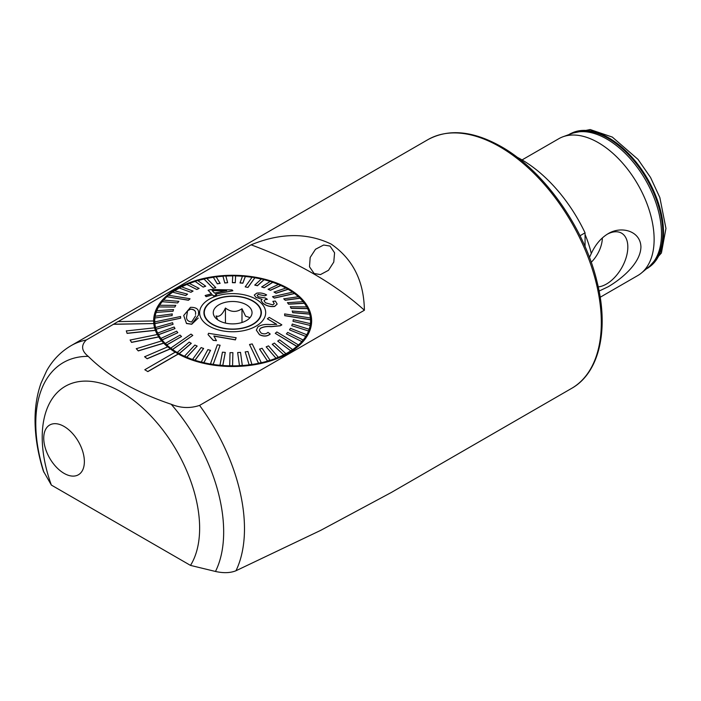 <?xml version="1.0" encoding="UTF-8"?>
<svg xmlns="http://www.w3.org/2000/svg" width="701" height="701" viewBox="0 0 701 701"><rect width="100%" height="100%" fill="white"/><g stroke="black" fill="none" stroke-linecap="round" stroke-linejoin="round"><path stroke-width="1.05" d="M330.013 246.069L323.643 245.017L315.52 249.249L310.184 257.442L309.483 266.792L314.162 273.521L320.462 274.59L328.497 270.306L333.772 262.078L334.579 252.807L330.013 246.069M147.841 371.495L178.334 353.891A78.994 45.609 180 0 1 176.792 353.024A78.994 45.609 180 0 1 175.285 352.13L144.8 369.734L147.841 371.609L178.334 354.014A78.994 45.609 180 0 0 263.874 362.785A78.994 45.609 180 0 0 311.647 320.892A78.994 45.609 180 0 0 288.505 288.646A78.994 45.609 180 0 0 202.414 278.753A78.994 45.609 180 0 0 153.65 320.892A78.994 45.609 180 0 0 153.65 320.962L117.899 321.61L113.448 324.3L153.791 323.564A78.994 45.609 180 0 0 154.571 327.814M175.189 352.191A78.994 45.609 180 0 1 170.334 348.923L170.334 348.809A78.994 45.609 180 0 1 167.776 346.802L144.625 356.765L147.175 358.763L170.334 348.923M167.688 346.846A78.994 45.609 180 0 1 163.745 343.201L163.745 343.087A78.994 45.609 180 0 1 161.738 340.879L136.283 348.721L138.29 350.921L163.745 343.201M161.659 340.905A78.994 45.609 180 0 1 158.724 336.971L158.724 336.857A78.994 45.609 180 0 1 157.313 334.5L130.141 340.046L131.551 342.395L158.724 336.971M157.261 334.517A78.994 45.609 180 0 1 155.377 330.373L155.377 330.259A78.994 45.609 180 0 1 154.597 327.814L126.32 330.942L127.1 333.387L155.377 330.373M113.448 324.186L153.791 323.564M153.791 323.45A78.994 45.609 180 0 1 153.65 320.962M598.225 286.893A30.239 17.455 120 0 0 606.444 284.045A30.239 17.455 120 0 0 626.782 255.243A30.239 17.455 120 0 0 619.009 232.127A30.239 17.455 120 0 0 607.232 234.23M591.223 262.297A23.703 13.678 120 0 0 602.352 237.919M589.453 257.433L591.285 253.525C595.429 244.561 601.011 237.972 608.047 233.74C620.911 225.704 640.486 230.664 640.924 246.936C640.626 263.488 620.928 279.375 608.047 286.823L599.083 291.073M585.063 234.485A78.994 45.609 60 0 1 591.285 253.525M522.061 159.916L558.776 138.728A78.994 45.609 60 0 1 562.894 136.8A78.994 45.609 60 0 1 598.268 142.636A78.994 45.609 60 0 1 648.749 208.67A78.994 45.609 60 0 1 641.494 272.952A78.994 45.609 60 0 1 637.77 275.554L600.17 297.259M516.952 157.12A112.388 64.886 60 0 1 521.588 159.644A112.388 64.886 60 0 1 585.063 232.837L585.063 246.621M190.497 565.4A111.31 64.264 -120 0 0 120.931 391.841A111.31 64.264 -120 0 0 51.357 485.074L190.497 565.4L215.479 571.464C223.505 573.26 230.34 573.024 235.974 570.745A143.626 82.928 -120 0 0 199.566 405.406L364.397 310.236C363.915 281.022 352.84 258.976 331.161 244.079C307.056 232.548 280.365 232.802 251.098 244.824L118.11 321.61M199.566 405.406C190.085 408.552 180.63 408.166 171.193 404.258C154.08 398.519 138.404 391.614 124.156 383.526C110.285 375.403 98.324 366.351 88.256 356.371C81.474 350.912 80.817 345.453 86.276 339.994A143.626 82.928 -120 0 0 71.108 345.646L427.943 139.63A143.626 82.928 60 0 1 499.752 146.746A143.626 82.928 60 0 1 593.589 273.311A143.626 82.928 60 0 1 571.569 388.407C599.451 372.879 609.335 329.444 596.84 280.978C583.88 227.08 543.59 170.404 501.189 146.597C473.07 130.78 448.649 128.458 427.943 139.63M71.108 345.646C60.803 351.7 52.645 360.095 46.634 370.829L41.044 383.105C36.934 394.689 34.936 407.334 35.05 421.038C35.199 437.161 37.977 453.854 43.374 471.09L51.357 485.074M64.054 426.436A28.723 16.587 -120 0 0 49.692 425.016A28.723 16.587 -120 0 0 45.293 448.035A28.723 16.587 -120 0 0 64.054 473.35A28.723 16.587 -120 0 0 78.416 474.77A28.723 16.587 -120 0 0 82.823 451.751A28.723 16.587 -120 0 0 64.054 426.436A28.723 16.587 -120 0 0 49.692 425.016A28.723 16.587 -120 0 0 45.293 448.035A28.723 16.587 -120 0 0 64.054 473.35A28.723 16.587 -120 0 0 78.416 474.77A28.723 16.587 -120 0 0 82.823 451.751A28.723 16.587 -120 0 0 64.054 426.436M571.569 388.407L391.254 492.514L320.62 530.403L235.974 570.745M113.448 324.3L86.276 339.994M364.397 310.236A373.44 215.601 0 0 0 251.098 244.824M144.8 369.734L147.841 371.609M580.016 235.755L585.063 232.837M144.625 356.643L147.175 358.763M147.175 358.649L170.334 348.809M136.283 348.599L138.29 350.921M138.29 350.807L163.745 343.087M130.141 339.932L131.551 342.395M131.551 342.281L158.724 336.857M126.32 330.819L127.1 333.387M127.1 333.264L155.377 330.259M207.102 319.796A28.364 16.377 180 0 1 204.28 312.681A28.364 16.377 180 0 1 226.327 296.716A28.364 16.377 180 0 1 258.196 305.566A28.364 16.377 180 0 1 261.017 312.681A28.364 16.377 180 0 1 238.971 328.646A28.364 16.377 180 0 1 207.102 319.796M249.188 317.36L245.587 316.186L241.985 308.738C236.482 312.515 230.971 312.278 225.442 308.028C222.34 314.67 219.229 317.308 216.11 315.941L217.608 319.744M250.117 307.818A19.391 11.198 180 0 1 250.345 317.255A19.391 11.198 180 0 1 232.925 323.88A19.391 11.198 180 0 1 215.181 317.544A19.391 11.198 180 0 1 214.944 317.255A19.391 11.198 180 0 1 224.478 302.534A19.391 11.198 180 0 1 250.117 307.818M225.442 323.073L225.442 308.028M241.985 322.495L241.985 308.738M195.518 314.363L195.518 314.25C196.14 311.13 194.501 309.404 190.602 309.062L190.602 309.185C194.501 309.518 196.14 311.244 195.518 314.363L195.526 314.469M198.462 313.636L198.523 315.047L191.741 324.125L186.492 323.406L183.706 315.494L190.488 307.327C196.446 307.248 199.11 309.351 198.462 313.636M190.602 309.062L187.605 310.745L186.703 316.195C186.037 319.419 187.666 321.365 191.601 322.031L195.597 315.792M180.692 318.175L180.569 316.519L154.755 321.89A77.916 44.987 0 0 0 154.798 322.714A77.916 44.987 0 0 0 154.877 323.547L180.692 318.175L154.877 323.669A77.916 44.987 180 0 0 155.613 327.639L155.613 327.516A77.916 44.987 0 0 0 156.095 329.155L173.068 324.326L156.095 329.268A77.916 44.987 180 0 0 157.681 333.159L157.681 333.036A77.916 44.987 0 0 0 158.514 334.622L174.996 328.585L158.514 334.745A77.916 44.987 180 0 0 160.932 338.487L160.932 338.364A77.916 44.987 0 0 0 162.106 339.88L177.835 332.677L162.106 340.003A77.916 44.987 180 0 0 165.322 343.534L165.322 343.42A77.916 44.987 0 0 0 166.812 344.831L181.533 336.524L166.812 344.953A77.916 44.987 180 0 0 170.764 348.231L170.764 348.108A77.916 44.987 0 0 0 171.649 348.765A77.916 44.987 0 0 0 172.551 349.405L192.784 335.402L191.89 334.745L190.996 334.105L170.764 348.108M284.729 315.573L310.543 319.656A77.916 44.987 0 0 0 310.49 318.824A77.916 44.987 0 0 0 310.42 318L284.606 313.917L284.729 315.695L284.606 313.917M154.755 321.89L154.755 322.013A77.916 44.987 180 0 1 154.728 320.892A77.916 44.987 180 0 1 154.886 318.017L172.052 315.564L154.886 318.017M172.052 315.564L172.288 313.917L155.123 316.247A77.916 44.987 0 0 0 154.886 317.895M155.149 316.239A77.916 44.987 180 0 1 156.121 312.409L172.981 311.2L156.121 312.409M172.981 311.2L173.568 309.57L156.717 310.666A77.916 44.987 0 0 0 156.121 312.295M156.77 310.666A77.916 44.987 180 0 1 158.566 306.942L174.838 307.047L158.566 306.942M174.838 306.933L175.785 305.364L159.513 305.259A77.916 44.987 0 0 0 158.566 306.819M159.591 305.259A77.916 44.987 180 0 1 162.185 301.693L177.616 302.955L162.185 301.693M177.616 302.832L178.895 301.342L163.456 300.089A77.916 44.987 0 0 0 162.185 301.57M163.561 300.089A77.916 44.987 180 0 1 166.908 296.742L188.446 300.142L190.032 298.871L188.446 300.256L166.908 296.742M190.032 298.757L168.494 295.244A77.916 44.987 0 0 0 167.688 295.927A77.916 44.987 0 0 0 166.908 296.628M168.617 295.261A77.916 44.987 180 0 1 172.665 292.177L185.721 295.515L172.665 292.177M185.721 295.393L187.596 294.14L174.54 290.801A77.916 44.987 0 0 0 172.665 292.054M174.672 290.836A77.916 44.987 180 0 1 179.377 288.067L190.917 292.291L179.377 288.067M190.917 292.177L193.047 291.064L181.506 286.832A77.916 44.987 0 0 0 179.377 287.945M181.647 286.884A77.916 44.987 180 0 1 186.922 284.466L196.771 289.478L186.922 284.466M196.771 289.355L199.128 288.409L189.279 283.397A77.916 44.987 0 0 0 186.922 284.343M189.41 283.467A77.916 44.987 180 0 1 195.185 281.443L203.185 287.103L195.185 281.443M203.185 286.981L205.735 286.21L197.735 280.558A77.916 44.987 0 0 0 195.185 281.329M197.848 280.637A77.916 44.987 180 0 1 204.044 279.051L213.086 288.181L215.777 287.717L213.086 288.295L204.044 279.051M215.777 287.594L206.734 278.35A77.916 44.987 0 0 0 205.384 278.63A77.916 44.987 0 0 0 204.044 278.928M206.839 278.446A77.916 44.987 180 0 1 213.358 277.307L217.31 283.835L213.358 277.307M217.31 283.712L220.105 283.335L216.153 276.807A77.916 44.987 0 0 0 213.358 277.184M216.223 276.921A77.916 44.987 180 0 1 222.971 276.255L224.793 282.994L222.971 276.255M224.793 282.871L227.65 282.696L225.827 275.957A77.916 44.987 0 0 0 222.971 276.133M225.862 276.08A77.916 44.987 180 0 1 232.732 275.905M232.399 282.582L235.273 282.608L235.606 275.817A77.916 44.987 0 0 0 232.732 275.782L232.399 282.696L235.273 282.731L235.606 275.94A77.916 44.987 180 0 1 242.458 276.264M240.005 282.836L242.853 283.073L245.341 276.387A77.916 44.987 0 0 0 242.502 276.15L240.005 282.959L242.853 283.195L245.341 276.509A77.916 44.987 180 0 1 252.036 277.324M247.961 287.305L254.875 277.657A77.916 44.987 0 0 0 253.499 277.43A77.916 44.987 0 0 0 252.115 277.21L245.192 286.858L247.961 287.428L245.192 286.858M254.875 277.657L254.875 277.78A77.916 44.987 180 0 1 261.307 279.059M254.761 284.983L257.416 285.622L264.067 279.603A77.916 44.987 0 0 0 261.412 278.963L254.761 285.105L257.416 285.745L264.067 279.725A77.916 44.987 180 0 1 270.139 281.451M261.675 286.84L264.163 287.673L272.75 282.205A77.916 44.987 0 0 0 270.262 281.373L261.675 286.963L264.163 287.787L272.75 282.319A77.916 44.987 180 0 1 278.385 284.475M268.124 289.189L270.42 290.188L280.812 285.412A77.916 44.987 0 0 0 278.516 284.404L268.124 289.303L270.42 290.31L280.812 285.526A77.916 44.987 180 0 1 285.912 288.058M274.021 291.975L276.071 293.141L288.111 289.171A77.916 44.987 0 0 0 286.052 288.015L274.021 292.098L276.071 293.255L288.111 289.294A77.916 44.987 180 0 1 292.615 292.168M274.301 297.995L294.525 293.439A77.916 44.987 0 0 0 293.649 292.781A77.916 44.987 0 0 0 292.746 292.133L272.514 296.698L274.301 298.109L272.514 296.698M294.525 293.439L294.525 293.553A77.916 44.987 180 0 1 298.372 296.725M283.765 298.722L285.254 300.142L299.975 298.127A77.916 44.987 0 0 0 298.486 296.707L283.765 298.845L285.254 300.265L299.975 298.249A77.916 44.987 180 0 1 303.095 301.667M287.463 302.569L288.637 304.085L304.357 303.183A77.916 44.987 0 0 0 303.191 301.667L287.463 302.692L288.637 304.208L304.357 303.296A77.916 44.987 180 0 1 306.714 306.915M290.302 306.652L291.134 308.247L307.616 308.51A77.916 44.987 0 0 0 306.784 306.915L290.302 306.775L291.134 308.361L307.616 308.624A77.916 44.987 180 0 1 309.159 312.392M292.229 310.911L292.711 312.55L309.684 314.03A77.916 44.987 0 0 0 309.202 312.392L292.229 311.034L292.711 312.672L309.684 314.144A77.916 44.987 180 0 1 310.403 318M261.35 311.963A28.723 16.587 180 0 1 261.377 312.681A28.723 16.587 180 0 1 233.267 329.26A28.723 16.587 180 0 1 203.947 313.4A28.723 16.587 180 0 1 203.921 312.681A28.723 16.587 180 0 1 232.031 296.102A28.723 16.587 180 0 1 261.35 311.963M210.414 363.889A77.916 44.987 0 0 0 211.798 364.117A77.916 44.987 0 0 0 213.183 364.336L220.096 345.234L217.328 344.787L210.414 364.012A77.916 44.987 180 0 1 203.886 362.697L210.537 350.377L207.882 349.615L201.231 362.058A77.916 44.987 180 0 1 195.036 360.288L203.623 348.52L201.134 347.573L192.547 359.464A77.916 44.987 180 0 1 186.773 357.256L197.174 346.057L194.878 345.058L184.486 356.257A77.916 44.987 180 0 1 179.246 353.654L191.277 343.385L189.226 342.106L177.187 352.489A77.916 44.987 180 0 1 172.551 349.527L192.784 335.402M249.521 344.498L258.555 363.197A77.916 44.987 0 0 0 259.905 362.916A77.916 44.987 0 0 0 261.254 362.619L252.211 343.919L249.521 344.498L258.555 363.32A77.916 44.987 180 0 1 251.939 364.476L247.988 351.534L245.192 351.911L249.144 364.862A77.916 44.987 180 0 1 242.327 365.528L240.504 352.375L237.648 352.55L239.47 365.703A77.916 44.987 180 0 1 232.557 365.878L232.898 352.664L230.024 352.638L229.691 365.843A77.916 44.987 180 0 1 222.795 365.519L225.284 352.41L222.445 352.174L219.956 365.274A77.916 44.987 180 0 1 213.183 364.45L220.096 345.234M275.265 333.343L296.803 346.303A77.916 44.987 0 0 0 297.61 345.619A77.916 44.987 0 0 0 298.389 344.918L276.851 331.959L275.265 333.343L296.803 346.425A77.916 44.987 180 0 1 292.632 349.606L279.576 339.854L277.701 341.107L290.757 350.868A77.916 44.987 180 0 1 285.92 353.725L274.38 343.069L272.251 344.305L283.791 354.829A77.916 44.987 180 0 1 278.376 357.317L268.527 345.891L266.17 346.837L276.019 358.264A77.916 44.987 180 0 1 270.104 360.34L262.104 348.266L259.563 349.151L267.563 361.111A77.916 44.987 180 0 1 261.254 362.741L261.254 362.619M263.103 303.305C266.485 305.864 270.332 306.872 274.643 306.337L277.175 304.059L274.643 306.451C270.358 306.994 266.511 305.986 263.103 303.419L261.087 300.571L263.103 303.419M256.058 297.496L254.261 295.068L256.058 297.496M264.838 295.708L266.643 294.946L264.838 295.822L258.432 294.446L264.838 295.822M267.326 299.38L265.539 299.555L267.326 299.38M274.24 303.664L272.864 301.342L274.24 303.603L272.838 304.874L265.477 302.806L264.005 300.72L265.539 299.441M208.092 290.249L211.097 289.531L232.057 289.916L232.855 290.757L215.522 294.07L216.6 295.174L213.586 295.918L212.517 294.814L206.112 296.541L205.13 295.515L211.536 293.798L208.092 290.249L211.536 293.921M215.522 294.183L232.855 290.757M205.13 295.515L206.112 296.663L212.517 294.928L213.586 296.041L216.6 295.174M199.645 313.505A33.035 19.076 180 0 1 231.216 293.631A33.035 19.076 180 0 1 265.653 311.857A33.035 19.076 180 0 1 234.073 331.739A33.035 19.076 180 0 1 199.645 313.505M294.525 293.553L274.301 298.109M254.875 277.78L247.961 287.428M227.65 282.696L224.793 282.994M220.105 283.335L217.31 283.835M205.735 286.21L203.185 287.103M199.128 288.409L196.771 289.478M193.047 291.064L190.917 292.291M187.596 294.14L185.721 295.515M178.895 301.342L177.616 302.955M175.785 305.364L174.838 307.047M173.568 309.57L172.981 311.314M172.288 313.917L172.052 315.687M183.706 315.494L186.492 323.529L191.741 324.248L198.252 318.052M301.842 341.457A77.916 44.987 0 0 0 303.112 339.976L287.673 332.414L286.402 333.904L301.842 341.58A77.916 44.987 180 0 1 298.389 345.041L298.389 344.918M301.842 341.58L286.402 333.904M305.785 336.287A77.916 44.987 0 0 0 306.723 334.719L290.451 328.313L289.513 329.882L305.785 336.41A77.916 44.987 180 0 1 303.112 340.09L303.112 339.976M305.785 336.41L289.513 329.882M308.58 330.872A77.916 44.987 0 0 0 309.167 329.251L292.317 324.046L291.73 325.667L308.58 330.995A77.916 44.987 180 0 1 306.723 334.841L306.723 334.719M308.58 330.995L291.73 325.667M310.175 325.299A77.916 44.987 0 0 0 310.412 323.652L293.246 319.682L293.009 321.33L310.175 325.422A77.916 44.987 180 0 1 309.167 329.374L309.167 329.251M310.175 325.422L293.009 321.33M310.543 319.656L310.543 319.779A77.916 44.987 180 0 1 310.569 320.892A77.916 44.987 180 0 1 310.412 323.766L310.412 323.652M310.543 319.779L284.729 315.695M260.246 328.375L260.246 328.489C263.243 326.859 266.879 326.263 271.147 326.692L280.198 325.807L281.802 324.913L280.198 325.693L271.147 326.578C266.871 326.14 263.243 326.745 260.246 328.375L259.274 330.381L261.105 333.063C263.9 334.316 266.187 334.079 267.975 332.353L270.174 333.983C267.256 336.401 263.69 336.603 259.466 334.579L256.329 330.153L257.889 326.894C261.087 324.843 265.136 324.064 270.016 324.563L276.711 324.326L267.388 318.789L269.237 317.387L281.802 324.8M256.329 330.153L259.466 334.692C263.637 336.717 267.204 336.524 270.174 334.097L270.174 333.983M267.388 318.789L276.711 324.44M213.875 336.138L235.396 339.889L236.149 337.742L235.396 339.775L213.875 336.016L216.46 340.686L213.192 340.23L208.048 334.614L208.521 333.308L236.149 337.742M208.048 334.614L213.192 340.353L216.46 340.686M277.701 341.107L290.757 350.868M290.757 350.745A77.916 44.987 0 0 0 292.632 349.484M259.563 349.037L267.563 361.111M267.563 360.989A77.916 44.987 0 0 0 270.104 360.218M266.17 346.837L276.019 358.264M276.019 358.141A77.916 44.987 0 0 0 278.376 357.195M272.251 344.182L283.791 354.829M283.791 354.715A77.916 44.987 0 0 0 285.92 353.602M245.192 351.911L249.144 364.862M249.144 364.739A77.916 44.987 0 0 0 251.939 364.354M219.956 365.16A77.916 44.987 0 0 0 222.795 365.396L225.284 352.41M229.691 365.729A77.916 44.987 0 0 0 232.557 365.756L232.898 352.664M237.648 352.55L239.47 365.703M239.47 365.589A77.916 44.987 0 0 0 242.327 365.414M201.231 361.944A77.916 44.987 0 0 0 203.886 362.583L210.537 350.263M177.187 352.375A77.916 44.987 0 0 0 179.246 353.532L191.277 343.271M184.486 356.134A77.916 44.987 0 0 0 186.773 357.133L197.174 346.057M192.547 359.341A77.916 44.987 0 0 0 195.036 360.165L203.623 348.406M181.533 336.524L180.043 335.104L165.322 343.42M173.068 324.326L172.586 322.697L155.613 327.516M174.996 328.585L174.163 326.999L157.681 333.036M177.835 332.677L176.661 331.161L160.932 338.364M187.605 310.745L190.602 309.185M212.061 290.626L226.598 290.705M226.598 290.591L212.061 290.512L214.55 293.071L226.598 290.591M277.175 304.059L275.353 301.062L272.864 301.342M267.326 299.266L265.188 297.951L258.266 296.821L257.101 295.375L258.432 294.324M266.643 294.946C263.585 293.211 260.264 292.624 256.697 293.176L254.261 295.068M256.058 297.373L262.086 299.301L261.087 300.571M570.001 134.18A77.32 44.645 60 0 1 608.126 138.316A77.32 44.645 60 0 1 658.493 205.963A77.32 44.645 60 0 1 647.321 268.097M562.894 136.8L572.244 133.365A77.294 44.627 60 0 1 606.856 139.078A77.294 44.627 60 0 1 656.241 203.676A77.294 44.627 60 0 1 649.152 266.564L641.494 272.952M569.221 134.478A77.469 44.733 60 0 1 608.74 137.843A77.469 44.733 60 0 1 659.562 206.83A77.469 44.733 60 0 1 646.673 268.632M88.256 356.371A132.857 76.707 -120 0 0 43.97 472.439M215.479 571.464A132.857 76.707 -120 0 0 171.193 404.258M646.497 268.781L648.223 267.861L661.411 252.973L665.95 228.412L659.86 197.594L650.537 177.449L637.98 159.346L612.315 137.081L590.154 129.536L570.667 133.523L569.002 134.557M204.28 312.681L204.28 315.301M261.017 312.681L261.017 315.301M154.728 320.892L154.728 328.278M310.569 320.892L310.569 328.401M154.351 326.964L154.728 325.404M310.937 326.964L310.569 325.404"/></g></svg>
